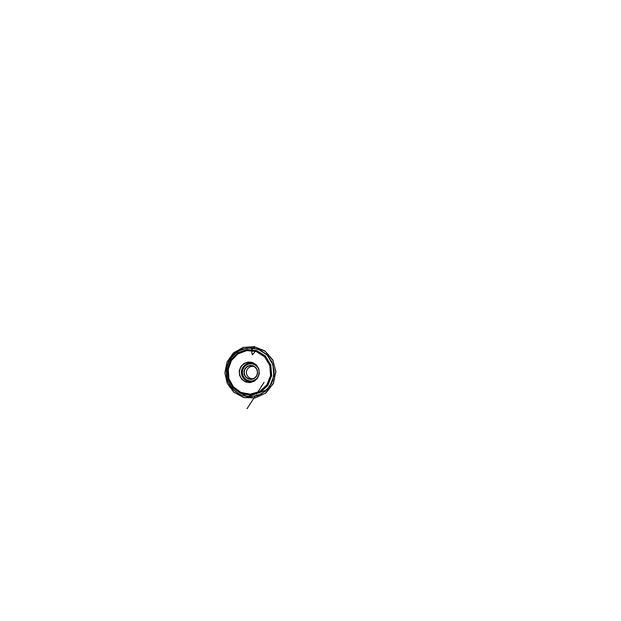 <?xml version="1.0" encoding="UTF-8"?>
<svg xmlns="http://www.w3.org/2000/svg" width="621" height="621" viewBox="0 0 621 621"><rect width="100%" height="100%" fill="white"/><g stroke="black" fill="none" stroke-linecap="round" stroke-linejoin="round"><path stroke-width="0.93" d="M253.368 381.457C250.1 382.326 247.174 381.69 244.596 379.547C242.26 377.459 241.08 374.191 241.515 371.071C242.159 365.101 249.091 361.073 254.54 363.759M253.151 378.67C249.324 379.183 245.846 375.441 246.498 371.645C246.902 368.168 250.573 365.59 253.95 366.491M244.348 371.467C243.564 375.899 248.004 380.122 252.359 378.919C255.084 378.259 257.218 375.713 257.405 372.833C257.599 369.961 255.821 367.151 253.205 366.142C249.409 364.55 244.806 367.384 244.348 371.467M243.944 371.412L245.031 368.509L247.243 366.359L250.154 365.381L253.205 365.785L255.79 367.516L257.381 370.232L257.63 373.4L256.504 376.365L254.214 378.515L251.257 379.439L248.221 378.957L245.706 377.188L244.185 374.502L243.944 371.412M258.794 369.588C257.552 365.87 253.71 363.432 249.945 363.867C246.18 364.279 243.028 367.43 242.5 371.203C241.926 375.193 244.395 379.307 248.206 380.564C252.01 381.853 256.527 379.982 258.352 376.241M249.168 363.052C245.295 363.774 242.167 367.158 241.654 371.079C240.971 375.472 243.727 380.091 247.95 381.449M252.258 354.847L251.435 350.104C251.66 348.792 252.413 348.598 252.91 347.923L254.121 346.658L265.237 351.261L273.007 360.498L275.763 371.459L273.294 383.499L265.478 393.209L255.192 397.867L244.255 397.619L233.907 392.239L227.185 383.157L224.926 373.05L227.053 362.027L233.838 352.65L243.292 347.426L254.214 346.611L264.95 350.95L272.79 359.877L275.871 371.591L273.403 383.506L265.85 393.031L255.076 397.96L243.673 397.51L233.799 392.193L227.286 383.436L224.903 372.81L226.991 362.121L233.224 353.17L242.896 347.504L254.214 346.611L254.633 348.14C254.571 347.481 254.579 346.44 254.121 346.658L251.435 350.205L252.351 354.801L254.587 352.309M228.908 360.716L234.513 353.628L242.345 349.056L251.404 347.752L260.424 350.058L268.008 355.794L272.875 364.193L274.156 373.943L271.602 383.444L265.672 391.129L257.397 395.818L248.152 396.912L239.341 394.42L232.176 388.862L227.558 381.092M226.254 368.967L229.832 359.117L237.183 351.618L247.096 347.954L257.769 349.033L267.061 354.894L272.891 364.527L273.861 375.907L269.7 386.503L261.418 394.001L250.931 396.928L240.459 394.925L232.006 388.645L227.007 379.415L226.254 368.967L226.626 378.042L230.244 386.378L247.399 396.85L267.115 389.771L272.673 380.945L274.179 370.947L271.92 361.795L266.533 354.273L258.903 349.382L250.17 347.713L241.569 349.336L234.179 353.9L228.877 360.731L226.23 368.959M227.294 369.146L230.647 359.932L237.54 352.93L246.801 349.53L256.752 350.562L265.392 356.05L270.81 365.032L271.703 375.627L267.837 385.494L260.145 392.495L250.379 395.259L240.599 393.419L232.681 387.566L228 378.934L227.294 369.146M227.472 369.177L230.795 360.04L237.618 353.108L246.793 349.747L256.652 350.772L265.206 356.213L270.562 365.101L271.447 375.589L267.628 385.362L260.005 392.293L250.341 395.034L240.653 393.209L232.813 387.419L228.171 378.872L227.472 369.177M227.992 369.254L231.237 360.343L237.897 353.597L246.84 350.322L256.442 351.331L264.763 356.633L269.972 365.295L270.834 375.495L267.115 385.012L259.71 391.766L250.294 394.444L240.855 392.682L233.209 387.038L228.683 378.709L227.992 369.254M228.249 369.285L231.462 360.483L238.045 353.815L246.886 350.586L256.372 351.587L264.585 356.827L269.731 365.381L270.577 375.457L266.906 384.857L259.594 391.533L250.294 394.172L240.971 392.441L233.411 386.867L228.932 378.639L228.249 369.285M239.24 370.853L240.816 366.615L244.022 363.448L248.268 361.989L252.747 362.555L256.558 365.086L258.91 369.091L259.283 373.772L257.606 378.142L254.237 381.31L249.89 382.637L245.442 381.907L241.786 379.307L239.582 375.363L239.24 370.853M239.582 370.9C239.108 374.323 240.459 377.91 243.09 380.114C245.737 382.311 249.51 382.963 252.77 381.713C256.046 380.471 258.561 377.312 259.05 373.733C259.679 369.627 257.536 365.319 253.981 363.425C250.915 361.896 247.864 361.872 244.829 363.363C242.019 364.853 240.032 367.725 239.582 370.9M256.978 365.971C254.618 363.65 251.024 362.889 247.989 363.984C244.946 365.086 242.679 367.935 242.221 371.156C241.732 374.603 243.378 378.212 246.32 380.036C249.254 381.868 253.244 381.721 256.077 379.586M264.088 382.326L256.465 394.125M254.944 396.477L247.011 408.765L254.967 396.477M256.496 394.11L258.709 390.687M253.981 363.425C256.76 364.962 258.74 367.927 259.089 371.179L259.004 374.013L257.482 377.879C256.287 379.594 254.657 380.921 252.77 381.713"/></g></svg>
